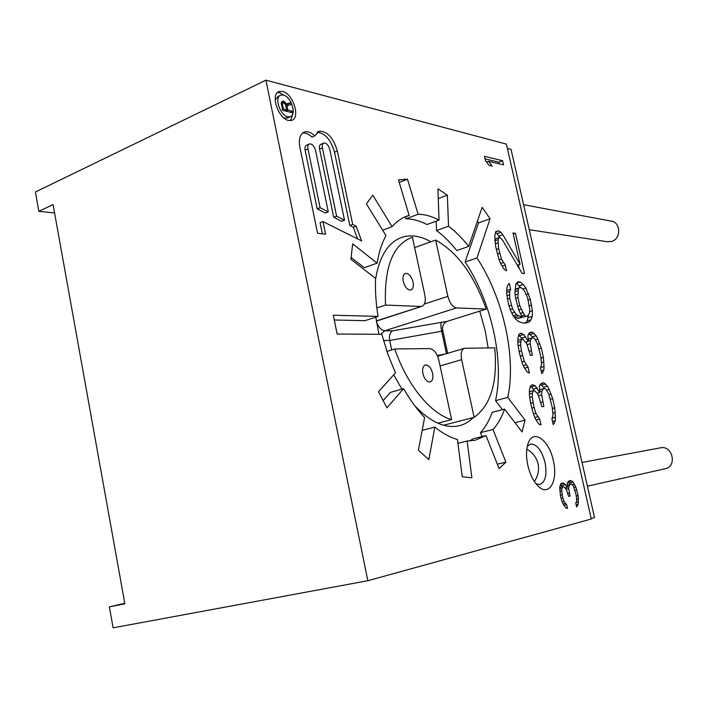 <?xml version="1.0" encoding="UTF-8"?>
<svg xmlns="http://www.w3.org/2000/svg" width="708" height="708" viewBox="0 0 708 708"><rect width="100%" height="100%" fill="white"/><g stroke="black" fill="none" stroke-linecap="round" stroke-linejoin="round"><path stroke-width="1.06" d="M562.665 486.83L559.745 487.449L562.665 486.83L561.904 488.555L559.709 489.024M518.353 288.643L519.566 287.607L521.035 287.714L522.752 288.952L524.708 291.315L527.69 298.21L529.761 309.52L529.566 312.901L527.433 316.219L525.982 316.166L524.256 314.971L519.743 305.688L517.937 297.643L518.353 288.643L515.043 289.696M265.925 80.172L506.415 144.122L591.286 519.008L367.824 580.728L265.925 80.172L35.4 192.001L38.843 211.311L53.073 204.603L124.873 603.8L109.377 606.88L124.767 603.243M527.796 465.253C525.973 456.501 526.106 449.146 528.195 443.208C533.239 428.384 549.196 440.057 553.355 460.749C558.32 480.838 549.089 497.273 538.168 486.148C533.416 481.369 529.956 474.404 527.796 465.253M468.705 246.384L456.793 250.535C450.359 242.481 443.606 235.826 436.526 230.551L448.536 226.206C455.571 231.534 462.289 238.26 468.705 246.384L482.166 207.356L490.086 218.772L476.98 257.942C503.158 297.67 516.513 357 507.786 397.392L525.062 420.163L514.964 422.694M448.536 226.206L447.341 195.178L437.933 188.824L439.04 220.1C431.907 216.285 424.933 214.338 418.118 214.25L407.472 179.177L398.48 179.912L409.136 215.418C402.755 217.188 397.073 220.94 392.09 226.666L372.806 195.169L366.408 203.869L385.975 235.596C381.842 243.154 378.895 252.331 377.116 263.146L352.655 243.835L350.903 259.296L375.585 278.403C375.045 290.377 375.877 303.051 378.072 316.396L333.273 315.202L337.141 334.034L381.833 334.3L387.807 354.027L395.471 372.904L378.506 391.754L386.904 407.835L403.587 388.657C410.065 399.887 417.074 409.516 424.614 417.543L418.401 450.2L428.844 459.634L434.809 427.092C442.509 433.305 450.067 437.447 457.474 439.526L462.244 476.758L471.891 477.847L467.103 441.022L475.289 440.234L486.007 435.588L499.078 468.616L505.901 462.182L493.007 429.499C497.821 424.145 501.671 417.348 504.556 409.109L522.026 431.907L525.062 420.163M547.479 386.17L543.859 382.886L541.956 383.001L540.293 384.285L539.372 386.71L539.717 392.613L535.23 385.798L532.027 384.816L530.319 386.125L529.389 390.984L529.451 395.807L530.805 404.171L533.699 414.844L535.752 419.499L538.779 424.03L541 424.977L539.682 419.056L535.903 413.392L534.08 407.507L532.195 396.799L532.389 393.17L533.345 390.701L534.319 390.63L536.806 392.834L538.301 395.108L541.894 406.755L543.824 406.569L541.682 394.843L541.859 391.267L543.257 388.807L545.16 388.674L546.372 389.763L548.824 394.276L552.16 406.95L553.045 415.154L551.948 418.853L553.249 424.685L555.284 420.853L555.435 417.269L554.753 407.87L552.674 398.657L549.196 389.559L547.479 386.17L543.54 387.214L540.372 384.232M536.124 335.716L532.487 332.264L530.558 332.247L528.876 333.38L527.929 335.672L528.248 341.451L523.743 334.495L520.513 333.309L518.778 334.459L517.813 339.132L517.858 343.831L519.194 352.071L522.062 362.673L524.115 367.355L527.159 371.983L529.398 373.063L528.088 367.195L524.292 361.416L521.433 350.858L520.628 344.982L520.84 341.468L521.814 339.132L522.805 339.132L526.805 343.778L530.389 355.372L532.336 355.327L530.23 343.752L530.425 340.291L531.841 337.99L533.77 337.99L534.991 339.141L537.452 343.716L540.762 356.292L541.611 364.354L540.487 367.877L541.779 373.647L543.859 370.063L544.027 366.576L543.381 357.381L541.328 348.256L537.85 339.141L536.124 335.716L532.23 336.858L528.796 333.565M515.849 283.961L514.928 292.926L515.725 298.652L518.796 310.201L522.318 317.193L516.353 314.706L512.548 308.794L509.707 298.316L509.663 291.448L510.663 289.236L509.371 283.466L508.114 284.51L506.866 287.829L506.636 293.537L508.468 303.998L510.282 309.856L513.096 315.75L515.893 319.308L518.902 321.697L522.628 322.936L526.062 323.016L529.203 321.954L531.097 319.733L532.248 316.379L532.407 310.759L530.336 299.475L525.876 288.059L523.185 284.527L520.247 282.067L517.796 281.873L515.849 283.961M522.097 273.35L524.504 273.571L515.433 233.304L512.999 232.941L520.07 264.341L502.884 234.755L500.866 232.268L498.582 230.835L495.786 231.534L494.759 235.826L495.786 247.136L499.14 259.907L501.193 264.633L504.255 269.447L506.539 270.792L505.255 265.049L501.432 259.031L498.609 248.605L498.087 239.623L499.105 237.543L500.114 237.676L502.645 240.233L522.097 273.35M563.391 486.67L566.232 489.157L568.612 496.397L570.046 496.06L568.745 488.6L568.966 486.228L570.064 484.449L571.489 484.148L573.4 486.033L576.25 495.388L576.701 500.689L575.79 503.238L576.613 506.919L577.507 505.919L578.436 501.813L578.162 495.706L575.834 487.024L573.276 482.228L570.657 480.484L567.975 481.812L567.232 483.52L567.338 487.361L564.179 483.396L561.833 483.113L560.541 484.166L559.736 487.467L560.479 495.936L562.356 502.583L565.887 508.034L567.506 508.424L566.674 504.689L564.019 501.397L562.816 497.751L561.674 490.954L561.904 488.555M502.583 160.725L484.44 156.326L485.387 160.53L489.078 165.38L492.202 166.097L488.529 161.282L503.512 164.822L502.583 160.725L498.848 162.159L485.007 158.857M282.607 91.438L279.359 91.438C270.014 93.465 278.049 118.794 288.554 120.44L291.563 120.395C300.829 118.342 293.156 93.509 282.607 91.438M361.602 240.906L356.168 226.171L352.69 224.392L337.335 150.999C333.335 137.679 327.255 131.086 319.104 131.237L314.812 135.865C311.166 132.423 307.759 131.104 304.599 131.927C300.068 133.803 298.493 138.901 299.882 147.202L317.582 233.286L325.583 234.206L322.981 221.595L361.602 240.906M287.802 116.802L290.085 116.776C297.041 115.236 291.254 96.571 283.35 95.049L280.934 95.058C273.934 96.58 279.925 115.528 287.802 116.802M287.952 110.138L287.023 105.616L291.13 104.616L290.749 102.766L286.262 103.917L284.572 101.731L282.386 101.191L281.235 102.678L282.607 110.386L292.82 112.82L292.493 111.236L287.952 110.138L285.784 111.138M322.414 147.892C321.963 145.246 322.45 143.627 323.875 143.034C326.503 142.981 328.459 145.105 329.76 149.423L344.522 220.206L336.601 216.152L322.414 147.892L319.574 149.123C319.122 146.476 319.609 144.857 321.043 144.264L323.485 143.202M307.971 148.857C307.52 146.175 308.024 144.52 309.502 143.91C312.21 143.848 314.237 146.007 315.556 150.406L328.291 211.896L320.122 207.709L307.971 148.857L305.104 150.105C304.652 147.423 305.166 145.777 306.635 145.167L309.086 144.096M285.607 104.766L286.651 109.828L283.377 109.041L282.386 103.218L283.979 102.846L285.607 104.766M527.292 446.279L530.522 444.075C536.841 444.058 541.682 450.191 545.045 462.492C547.195 474.643 545.479 481.962 539.903 484.458L536.071 483.856M502.476 409.649L495.547 400.631C504.565 360.407 491.352 301.396 465.103 261.995L478.52 222.923L477.387 221.215M490.086 218.772L478.52 222.923M465.103 261.995L476.98 257.942M378.072 316.396L365.045 320.662L334.158 319.998M377.116 263.146L364.319 267.712L351.044 257.411M439.04 220.1L426.968 224.533C419.791 220.781 412.764 218.878 405.888 218.825L405.268 216.772M436.526 230.551L436.208 221.135M482.033 436.571L480.475 432.632C485.369 427.287 489.281 420.508 492.237 412.304L504.556 409.109M469.333 441.013L473.378 438.721L486.007 435.588M383.037 400.772L390.444 392.391L403.587 388.657M488.131 347.929L485.245 330.901L479.732 311.139M430.845 241.791C421.233 236.26 412.1 234.614 403.436 236.853C388.904 241.189 379.603 255.331 375.55 279.279M375.771 317.149L378.966 334.282M393.736 374.833L401.932 389.126M414.923 405.967C430.553 422.145 445.252 428.756 459.032 425.791C464.421 424.508 469.183 421.747 473.333 417.525M474.139 417.313L461.625 359.673C460.545 353.363 461.528 349.566 464.581 348.274L494.759 347.849C497.733 382.187 490.865 405.339 474.139 417.313L443.58 425.234M486.21 309.113L456.527 307.918L384.771 330.769L392.48 330.848L446.96 321.397L486.21 309.113C474.095 275.076 457.244 252.057 435.65 240.074L414.64 247.588M446.96 321.397C443.288 323.326 441.907 326.521 442.827 330.999L447.642 353.292M394.772 348.973C407.162 385.373 430.951 414.012 451.615 419.596L438.863 360.266C436.942 353.142 433.889 349.248 429.703 348.584L394.772 348.973L386.887 351.389M422.915 373.665C424.49 379.293 426.889 382.063 430.092 381.975C432.553 380.948 433.393 378.045 432.588 373.266C431.013 367.656 428.623 364.894 425.402 364.974C422.95 365.983 422.118 368.886 422.915 373.665M435.65 240.074L447.872 296.36C449.748 303.236 452.633 307.086 456.527 307.918M420.685 306.476L385.506 305.06C384.028 266.881 392.993 244.269 412.41 237.207L424.853 295.112C425.924 301.281 424.88 305.033 421.729 306.369L376.32 320.901M403.241 281.359C404.941 287.227 407.463 290.121 410.808 290.05C413.074 289.103 413.817 286.43 413.065 282.041C411.375 276.2 408.852 273.306 405.489 273.368C403.241 274.306 402.489 276.97 403.241 281.359M385.506 305.06L376.851 307.936M451.615 419.596L437.863 423.189M391.683 349.92L389.692 340.486L442.827 330.999M392.48 330.848C389.86 332.707 388.931 335.919 389.692 340.486L383.497 340.486M405.888 218.825L418.118 214.25M382.639 230.197L392.09 226.666M403.843 217.418L409.259 215.382M422.172 430.367L434.809 427.092M457.952 443.296L467.103 441.022M495.547 400.631L507.786 397.392M480.475 432.632L493.007 429.499M447.341 195.178L438.279 198.612M407.472 179.177L399.25 182.434M505.901 462.182L497.317 464.174M545.541 383.948L541.602 385.002M549.196 389.559L546.673 390.223M544.31 388.727L543.54 387.214M551.169 394.091L548.948 394.666M552.674 398.657L550.364 399.25M554.753 407.87L552.373 408.472M555.329 412.534L553.001 413.127M555.435 417.269L552.39 418.021M555.284 420.853L552.541 421.526M554.399 423.34L553.028 423.685M543.257 388.807L539.549 389.789M541.859 391.267L539.673 391.843M541.682 394.843L538.505 395.675M537.788 394.329L537.85 393.108M542.779 401.887L540.912 402.365M533.345 390.701L529.398 391.745M532.389 393.17L529.425 393.949M532.195 396.799L529.717 397.445M533.027 402.764L530.681 403.365M534.08 407.507L531.779 408.091M535.903 413.392L533.46 414.012M537.682 416.844L534.885 417.543M539.682 419.056L536.053 419.959M533.009 384.754L531.62 385.125M535.23 385.798L531.248 386.86L530.265 386.4M537.213 388.046L533.239 389.099L531.248 386.86M539.717 392.613L537.106 393.303M534.089 390.648L533.239 389.099M543.859 382.886L541.178 383.603M532.805 337.99L532.23 336.858M526.398 343.15L526.469 341.964M517.822 340.371L521.814 339.132M522.433 339.132L518.654 335.052M520.805 287.696L516.424 283.35M525.407 322.998L527.212 320.901L528.433 315.299M522.318 317.193L518.406 318.379L514.15 317.087M515.061 289.377L519.566 287.607M527.433 316.219L521.991 317.29M494.759 239.844L495.237 238.879L499.105 237.543M499.936 237.658L497.007 233.613L495.512 232.684M519.238 268.5L518.433 264.889M534.177 333.424L530.283 334.565M537.85 339.141L535.434 339.84M539.823 343.699L537.638 344.327M541.328 348.256L539.053 348.902M543.381 357.381L541.009 358.044M543.939 361.965L541.585 362.62M544.027 366.576L540.717 367.487M543.859 370.063L541.142 370.797M542.947 372.426L541.593 372.797M531.841 337.99L528.115 339.079M530.425 340.291L528.221 340.929M530.23 343.752L527.124 344.654M531.301 350.699L529.46 351.221M520.84 341.468L517.84 342.345M520.628 344.982L518.159 345.699M521.433 350.858L519.097 351.522M522.486 355.549L520.221 356.195M524.292 361.416L521.893 362.089M526.079 364.903L523.371 365.655M528.088 367.195L524.637 368.151M521.504 333.318L519.69 333.849M523.743 334.495L519.805 335.654M525.743 336.822L521.805 337.973M528.248 341.451L525.761 342.168M532.487 332.264L529 333.291M520.247 282.067L516.495 283.271M523.185 284.527L519.327 285.758M525.876 288.059L522.814 289.032M528.584 293.802L526.31 294.519M530.336 299.475L528.124 300.157M531.611 305.121L529.398 305.803M532.407 310.759L529.637 311.6M532.248 316.379L528.372 317.547M531.097 319.733L527.212 320.901M529.203 321.954L525.681 323.007M510.663 289.236L506.76 290.484M509.663 291.448L506.689 292.395M509.433 294.855L506.928 295.652M509.707 298.316L507.388 299.041M511.265 305.29L509.079 305.962M512.548 308.794L510.176 309.529M514.327 312.325L511.831 313.095M516.353 314.706L513.079 315.706M518.106 315.91L514.176 317.113M521.336 317.166L517.415 318.352M517.875 290.855L514.973 291.784M517.663 294.227L515.22 295.006M517.937 297.643L515.681 298.351M519.743 305.688L517.61 306.343M521.008 309.157L518.699 309.865M522.761 312.644L520.389 313.37M524.256 314.971L521.61 315.777M525.982 316.166L522.079 317.352M498.087 239.623L494.83 240.747M497.839 242.924L495.29 243.809M498.609 248.605L496.29 249.402M499.636 253.207L497.441 253.951M501.432 259.031L499.105 259.809M503.22 262.588L500.671 263.438M505.255 265.049L502.114 266.084M498.582 230.835L495.715 231.843M500.866 232.268L497.007 233.613M502.884 234.755L499.025 236.1M520.07 264.341L517.336 265.243M515.433 233.304L513.247 234.056M578.232 504.185L576.1 504.618M578.436 501.813L576.347 502.238M577.507 505.919L576.436 506.131M571.489 484.148L567.276 485.042M573.276 482.228L569.276 483.086L570.082 484.449L567.276 485.051M568.966 486.228L567.32 486.582M568.745 488.6L566.214 489.14M569.382 493.104L567.94 493.414M570.046 496.06L568.604 496.361M569.276 483.086L567.94 481.9M562.444 486.874L560.453 484.529M499.22 163.814L498.848 162.159M571.887 480.989L567.966 481.829M574.48 484.263L572.347 484.715M575.834 487.024L574.073 487.405M576.843 489.865L575.011 490.255M578.162 495.706L576.339 496.087M578.471 498.715L576.71 499.078M570.657 480.484L569.223 480.794M567.338 487.361L565.161 487.83M565.595 484.644L561.559 485.502M564.179 483.396L560.532 484.175M562.559 482.962L561.825 483.121M566.674 504.689L563.701 505.3M565.25 503.468L563.019 503.919M564.019 501.397L562.117 501.795M562.816 497.751L561.019 498.122M562.143 494.768L560.355 495.14M561.674 490.954L559.78 491.352M488.529 161.282L486.538 162.052M507.388 148.397L511.034 149.344L594.525 517.583L591.171 518.504M367.824 580.728L113.112 627.828L109.377 606.88M54.587 212.993L38.843 211.311M284.501 95.465L279.749 92.792L277.421 92.606M290.599 120.59L292.935 113.404M288.076 117.696L284.935 118.121L283.466 117.59M275.173 100.023L278.067 96.412L280.041 95.483M357.602 238.906L353.31 227.259L349.823 225.489L334.512 152.202C330.866 139.662 325.078 133.024 317.14 132.299M322.361 233.835L320.069 222.737L322.981 221.595M314.812 135.865L311.962 137.122C308.688 134.016 305.555 132.644 302.582 133.007M344.522 220.206L341.645 221.321L333.716 217.276L319.574 149.123M328.291 211.896L325.397 213.037L317.211 208.869L305.104 150.105M281.846 103.2L281.244 102.784M288.156 105.342L287.899 104.094L285.581 104.687M356.168 226.171L353.31 227.259M352.69 224.392L349.823 225.489M336.601 216.152L333.716 217.276M320.122 207.709L317.211 208.869M287.023 105.616L285.89 106.147M292.493 111.236L290.324 112.227M282.988 101.085L281.881 101.607M283.864 101.306L281.324 102.492M284.572 101.731L281.713 103.067M285.607 102.748L284.598 103.218M286.262 103.917L285.413 104.315M290.749 102.766L287.899 104.094M286.651 109.828L284.483 110.829M282.713 102.793L281.271 103.465M282.386 103.218L281.28 103.731M282.333 103.961L281.386 104.403M283.377 109.041L282.421 109.483M582.029 462.457L660.36 447.845C672.582 444.916 677.512 466.554 665.095 468.758L665.007 468.776M523.584 204.683L610.721 221.055C620.757 221.524 621.562 238.782 611.668 241.455L606.924 241.667M461.625 359.673L440.075 365.939M447.872 296.36L424.34 304.033M441.5 322.016C440.677 323.379 440.712 326.388 441.606 331.052L446.483 353.637M437.27 355.505L445.04 354.062M376.435 321.582C378.453 327.238 381.231 330.3 384.771 330.769L380.851 334.3M337.335 150.999L334.512 152.202M534.336 481.458C538.098 476.13 539.328 470.262 538.036 463.855M538.036 463.837C536.425 457.306 532.682 452.412 526.796 449.173M399.277 238.375L403.436 236.853M464.581 348.274L437.606 356.266M421.729 306.369L376.355 321.113M403.958 217.365L409.136 215.418M278.156 92.013L279.359 91.438M287.218 118.086L290.085 116.776M303.281 132.511L304.599 131.927M317.865 131.785L319.104 131.237M587.401 486.184L665.095 468.758M529.257 229.693L608.234 241.871"/></g></svg>
